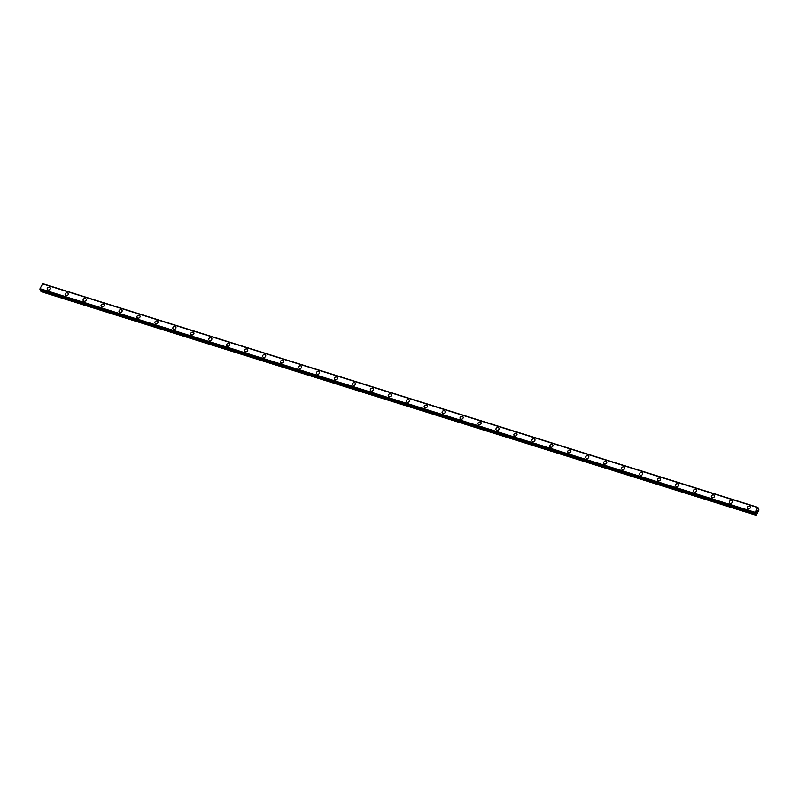 <?xml version="1.0" encoding="UTF-8"?>
<svg xmlns="http://www.w3.org/2000/svg" width="799" height="799" viewBox="0 0 799 799"><rect width="100%" height="100%" fill="white"/><g stroke="black" fill="none" stroke-linecap="round" stroke-linejoin="round"><path stroke-width="1.2" d="M47.301 289.358A1.638 1.368 153.4 0 1 50.237 287.88A1.638 1.368 153.4 0 1 47.301 289.358A1.638 1.368 153.4 0 1 50.237 287.88M65.248 294.971A1.638 1.368 153.4 0 1 68.185 293.493A1.638 1.368 153.4 0 1 65.248 294.971A1.638 1.368 153.4 0 1 68.185 293.493M83.196 300.584A1.638 1.368 153.4 0 1 86.132 299.106A1.638 1.368 153.4 0 1 83.196 300.584A1.638 1.368 153.4 0 1 86.132 299.106M101.143 306.197A1.638 1.368 153.4 0 1 104.08 304.729A1.638 1.368 153.4 0 1 101.143 306.197A1.638 1.368 153.4 0 1 104.08 304.719M119.101 311.81A1.638 1.368 153.4 0 1 122.037 310.342A1.638 1.368 153.4 0 1 119.101 311.81A1.638 1.368 153.4 0 1 122.037 310.342M137.048 317.423A1.638 1.368 153.4 0 1 139.985 315.955A1.638 1.368 153.4 0 1 137.048 317.423A1.638 1.368 153.4 0 1 139.985 315.955M154.996 323.036A1.638 1.368 153.4 0 1 157.932 321.568A1.638 1.368 153.4 0 1 154.996 323.036A1.638 1.368 153.4 0 1 157.932 321.568M172.944 328.649A1.638 1.368 153.4 0 1 175.88 327.181A1.638 1.368 153.4 0 1 172.944 328.649A1.638 1.368 153.4 0 1 175.88 327.181M190.901 334.272A1.638 1.368 153.4 0 1 193.837 332.793A1.638 1.368 153.4 0 1 190.901 334.272A1.638 1.368 153.4 0 1 193.837 332.793M208.849 339.885A1.638 1.368 153.4 0 1 211.785 338.406A1.638 1.368 153.4 0 1 208.849 339.885A1.638 1.368 153.4 0 1 211.785 338.406M226.796 345.498A1.638 1.368 153.4 0 1 229.732 344.029A1.638 1.368 153.4 0 1 226.796 345.498A1.638 1.368 153.4 0 1 229.732 344.019M244.744 351.111A1.638 1.368 153.4 0 1 247.68 349.632A1.638 1.368 153.4 0 1 244.744 351.111A1.638 1.368 153.4 0 1 247.68 349.642M262.701 356.724A1.638 1.368 153.4 0 1 265.638 355.255A1.638 1.368 153.4 0 1 262.701 356.724A1.638 1.368 153.4 0 1 265.638 355.255M280.649 362.337A1.638 1.368 153.4 0 1 283.585 360.868A1.638 1.368 153.4 0 1 280.649 362.337A1.638 1.368 153.4 0 1 283.585 360.868M298.596 367.949A1.638 1.368 153.4 0 1 301.533 366.481A1.638 1.368 153.4 0 1 298.596 367.949A1.638 1.368 153.4 0 1 301.533 366.481M316.544 373.562A1.638 1.368 153.4 0 1 319.48 372.094A1.638 1.368 153.4 0 1 316.544 373.562A1.638 1.368 153.4 0 1 319.48 372.094M334.501 379.185A1.638 1.368 153.4 0 1 337.438 377.707A1.638 1.368 153.4 0 1 334.501 379.185A1.638 1.368 153.4 0 1 337.438 377.707M352.449 384.798A1.638 1.368 153.4 0 1 355.385 383.32A1.638 1.368 153.4 0 1 352.449 384.798A1.638 1.368 153.4 0 1 355.385 383.32M370.396 390.411A1.638 1.368 153.4 0 1 373.333 388.933A1.638 1.368 153.4 0 1 370.396 390.411A1.638 1.368 153.4 0 1 373.333 388.943M388.344 396.024A1.638 1.368 153.4 0 1 391.28 394.556A1.638 1.368 153.4 0 1 388.344 396.024A1.638 1.368 153.4 0 1 391.28 394.546M406.301 401.637A1.638 1.368 153.4 0 1 409.238 400.169A1.638 1.368 153.4 0 1 406.301 401.637A1.638 1.368 153.4 0 1 409.238 400.169M424.249 407.25A1.638 1.368 153.4 0 1 427.185 405.782A1.638 1.368 153.4 0 1 424.249 407.25A1.638 1.368 153.4 0 1 427.185 405.782M442.197 412.863A1.638 1.368 153.4 0 1 445.133 411.395A1.638 1.368 153.4 0 1 442.197 412.863A1.638 1.368 153.4 0 1 445.133 411.395M460.154 418.486A1.638 1.368 153.4 0 1 463.08 417.008A1.638 1.368 153.4 0 1 460.144 418.476A1.638 1.368 153.4 0 1 463.08 417.008M478.102 424.099A1.638 1.368 153.4 0 1 481.038 422.621A1.638 1.368 153.4 0 1 478.102 424.099A1.638 1.368 153.4 0 1 481.038 422.621M496.049 429.712A1.638 1.368 153.4 0 1 498.985 428.234A1.638 1.368 153.4 0 1 496.049 429.712A1.638 1.368 153.4 0 1 498.985 428.234M513.997 435.325A1.638 1.368 153.4 0 1 516.933 433.857A1.638 1.368 153.4 0 1 513.997 435.325A1.638 1.368 153.4 0 1 516.933 433.847M531.954 440.938A1.638 1.368 153.4 0 1 534.891 439.47A1.638 1.368 153.4 0 1 531.954 440.938A1.638 1.368 153.4 0 1 534.881 439.46M549.902 446.551A1.638 1.368 153.4 0 1 552.838 445.083A1.638 1.368 153.4 0 1 549.902 446.551A1.638 1.368 153.4 0 1 552.838 445.083M567.849 452.164A1.638 1.368 153.4 0 1 570.786 450.696A1.638 1.368 153.4 0 1 567.849 452.164A1.638 1.368 153.4 0 1 570.786 450.696M585.797 457.777A1.638 1.368 153.4 0 1 588.733 456.309A1.638 1.368 153.4 0 1 585.797 457.777A1.638 1.368 153.4 0 1 588.733 456.309M603.754 463.4A1.638 1.368 153.4 0 1 606.691 461.922A1.638 1.368 153.4 0 1 603.754 463.39A1.638 1.368 153.4 0 1 606.681 461.922M621.702 469.013A1.638 1.368 153.4 0 1 624.638 467.535A1.638 1.368 153.4 0 1 621.702 469.013A1.638 1.368 153.4 0 1 624.638 467.535M641.837 472.539A1.638 1.368 153.4 0 1 640.408 475.245A1.638 1.368 153.4 0 1 641.837 472.539M639.649 474.626A1.638 1.368 153.4 0 1 642.586 473.148M657.597 480.239A1.638 1.368 153.4 0 1 660.533 478.771A1.638 1.368 153.4 0 1 657.597 480.239A1.638 1.368 153.4 0 1 660.533 478.761M675.554 485.852A1.638 1.368 153.4 0 1 678.491 484.384A1.638 1.368 153.4 0 1 675.554 485.852A1.638 1.368 153.4 0 1 678.481 484.374M693.502 491.465A1.638 1.368 153.4 0 1 696.438 489.997A1.638 1.368 153.4 0 1 693.502 491.465A1.638 1.368 153.4 0 1 696.438 489.997M713.637 494.99A1.638 1.368 153.4 0 1 712.209 497.697A1.638 1.368 153.4 0 1 713.637 494.99M711.45 497.078A1.638 1.368 153.4 0 1 714.386 495.61M729.397 502.701A1.638 1.368 153.4 0 1 732.333 501.223A1.638 1.368 153.4 0 1 729.397 502.691A1.638 1.368 153.4 0 1 732.333 501.223M747.355 508.304A1.638 1.368 153.4 0 1 750.281 506.836A1.638 1.368 153.4 0 1 747.355 508.304A1.638 1.368 153.4 0 1 750.291 506.836M756.753 512.149L756.753 511.13M757.003 510.911L757.252 510.381M757.172 511.36L757.252 510.491M755.844 513.557L755.175 513.348L755.744 513.188L756.283 515.135L758.99 510.012L757.981 508.683M758.181 509.113L758.69 508.903M758.081 509.073L757.951 507.385L42.737 283.925M755.165 513.367L755.035 512.299L757.951 507.385L42.936 283.745M40.819 289.987L41.029 291.615L756.044 515.255M757.552 507.525L42.587 283.875L40.03 288.669L40.13 289.757M755.035 512.299L40.03 288.669M755.035 512.339L40.02 288.709M758.601 508.913L757.981 508.723M757.911 507.405L42.896 283.775M755.035 512.399L40.02 288.769M754.975 512.978L39.96 289.348M754.965 513.098L39.95 289.458M755.105 513.377L40.09 289.747L755.125 513.397M755.724 514.366L40.719 290.726M755.754 514.676L40.739 291.036M757.602 507.515L42.587 283.875"/></g></svg>
